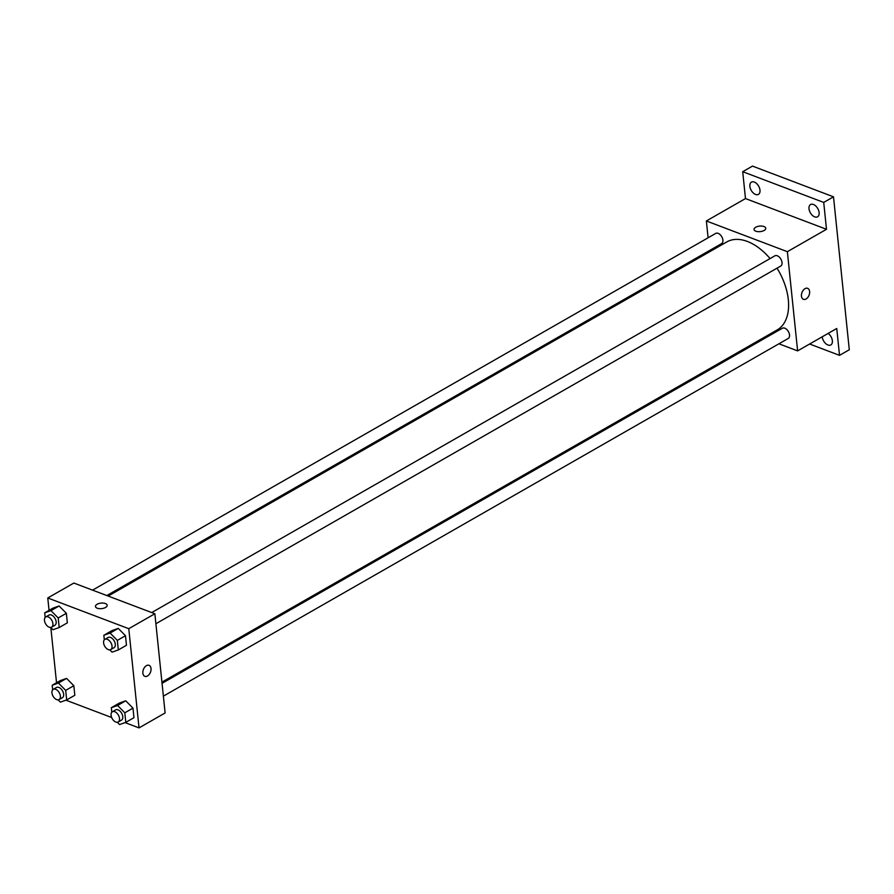 <?xml version="1.0" encoding="UTF-8"?>
<svg xmlns="http://www.w3.org/2000/svg" width="894" height="894" viewBox="0 0 894 894"><rect width="100%" height="100%" fill="white"/><g stroke="black" fill="none" stroke-linecap="round" stroke-linejoin="round"><path stroke-width="1.34" d="M708.104 237.782L706.361 220.974L745.484 198.569L742.713 171.704L752.491 166.105L833.499 196.825L849.3 349.755L839.522 355.354L809.618 344.011M742.713 171.704L823.72 202.424L833.499 196.825M823.72 202.424L826.492 229.289L787.368 251.683L797.616 350.884L836.739 328.489L839.522 355.354M807.617 288.315A5.889 3.788 -69.2 0 1 809.562 293.299A5.889 3.788 -69.2 0 1 806.064 298.987A5.889 3.788 -69.2 0 1 803.449 299.322A5.889 3.788 -69.2 0 1 801.996 292.472A5.889 3.788 -69.2 0 1 807.628 288.315A5.889 3.788 -69.2 0 1 809.562 293.299A5.889 3.788 -69.2 0 1 806.064 298.987A5.889 3.788 -69.2 0 1 803.449 299.322M828.135 333.417A7.074 4.269 60.2 0 1 832.37 340.726A7.074 4.269 60.2 0 1 830.817 344.939A7.074 4.269 60.2 0 1 825.587 343.464A7.074 4.269 60.2 0 1 822.234 336.882A7.074 4.269 60.2 0 1 822.234 336.792M709.545 251.795L709.423 250.599M759.989 190.176A7.074 4.269 60.2 0 1 758.436 194.389A7.074 4.269 60.2 0 1 753.206 192.914A7.074 4.269 60.2 0 1 749.865 186.332A7.074 4.269 60.2 0 1 751.418 182.119A7.074 4.269 60.2 0 1 756.648 183.594A7.074 4.269 60.2 0 1 759.989 190.176M819.127 212.593A7.074 4.269 60.2 0 1 817.574 216.806A7.074 4.269 60.2 0 1 812.344 215.342A7.074 4.269 60.2 0 1 809.003 208.76A7.074 4.269 60.2 0 1 810.545 204.547A7.074 4.269 60.2 0 1 815.775 206.011A7.074 4.269 60.2 0 1 819.127 212.593M745.484 198.569L826.492 229.289M161.926 682.133L777.177 329.931A50.701 30.608 -119.8 0 0 777.031 268.166M770.069 258.578A50.701 30.608 -119.8 0 0 726.8 241.928L108.174 596.063M706.361 220.974L787.368 251.683M797.616 350.884L778.909 343.788M764.649 338.379L763.308 337.876M106.833 595.549L721.603 243.615A5.889 3.554 -119.8 0 0 721.771 236.742A5.889 3.554 -119.8 0 0 715.759 233.401L92.563 590.141M163.378 696.147L788.229 338.457A5.889 3.554 -119.8 0 0 788.385 331.573A5.889 3.554 -119.8 0 0 782.373 328.232L162.049 683.34M155.891 623.733L780.741 266.043A5.889 3.554 -119.8 0 0 780.898 259.159A5.889 3.554 -119.8 0 0 774.886 255.818L151.701 612.569M754.044 229.467A5.889 2.783 174.1 0 1 757.486 226.517A5.889 2.783 174.1 0 1 763.979 226.528A5.889 2.783 174.1 0 1 765.767 228.261A5.889 2.783 174.1 0 1 760.191 231.624A5.889 2.783 174.1 0 1 754.044 229.467A5.889 2.783 174.1 0 1 757.486 226.517A5.889 2.783 174.1 0 1 763.979 226.528A5.889 2.783 174.1 0 1 765.767 228.261M49.058 610.356L47.773 597.974L73.856 583.044L154.863 613.765L165.111 712.965L139.028 727.895L125.093 722.609M47.773 597.974L128.781 628.694L154.863 613.765M128.781 628.694L139.028 727.895M149.03 665.315A5.889 3.788 -69.2 0 1 150.974 670.299A5.889 3.788 -69.2 0 1 147.476 675.998A5.889 3.788 -69.2 0 1 144.862 676.333A5.889 3.788 -69.2 0 1 143.409 669.483A5.889 3.788 -69.2 0 1 149.03 665.315A5.889 3.788 -69.2 0 1 150.974 670.299A5.889 3.788 -69.2 0 1 147.476 675.998A5.889 3.788 -69.2 0 1 144.85 676.333M45.169 617.43L44.7 612.848L52.847 608.188L59.105 605.976L66.357 613.306L67.341 622.85L66.357 613.306L59.105 605.976L50.958 610.636L58.199 617.966L59.183 627.521L52.925 629.734L50.679 627.443M111.795 712.261L111.314 707.69L119.472 703.019L125.73 700.807L132.971 708.137L133.955 717.681L132.971 708.137L125.73 700.807L117.572 705.478L124.814 712.809L125.808 722.352L119.55 724.565L117.293 722.285M56.534 682.77L50.835 627.61M111.661 717.513L65.955 700.181M104.307 639.847L103.838 635.276L111.985 630.605L118.243 628.393L125.484 635.723L126.467 645.267L125.484 635.723L118.243 628.393L110.096 633.064L117.337 640.395L118.321 649.938L112.063 652.151L109.806 649.871M52.657 689.833L52.187 685.262L60.334 680.602L66.592 678.39L73.833 685.72L74.817 695.264L73.833 685.72L66.592 678.39L58.445 683.05L65.687 690.38L66.67 699.924L60.412 702.136L58.155 699.857M95.457 606.478A5.889 2.783 174.1 0 1 98.899 603.528A5.889 2.783 174.1 0 1 105.391 603.539A5.889 2.783 174.1 0 1 107.179 605.272A5.889 2.783 174.1 0 1 101.603 608.635A5.889 2.783 174.1 0 1 95.457 606.478A5.889 2.783 174.1 0 1 98.899 603.528A5.889 2.783 174.1 0 1 105.391 603.539A5.889 2.783 174.1 0 1 107.179 605.272M52.187 685.262L58.445 683.05M59.093 699.577L62.356 697.711A5.889 3.554 -119.8 0 0 62.513 690.827A5.889 3.554 -119.8 0 0 56.501 687.486L53.238 689.352A5.889 3.554 -119.8 0 0 52.321 694.549A5.889 3.554 -119.8 0 0 56.702 699.633A5.889 3.554 -119.8 0 0 59.093 699.577A5.889 3.554 -119.8 0 0 59.25 692.694A5.889 3.554 -119.8 0 0 53.238 689.352M65.687 690.38L73.833 685.72M66.67 699.924L74.817 695.264M60.334 680.602L66.592 678.39M44.7 612.848L50.958 610.636M51.606 627.163L54.869 625.297A5.889 3.554 -119.8 0 0 55.026 618.413A5.889 3.554 -119.8 0 0 49.014 615.072L45.762 616.938A5.889 3.554 -119.8 0 0 44.845 622.135A5.889 3.554 -119.8 0 0 49.215 627.219A5.889 3.554 -119.8 0 0 51.606 627.163A5.889 3.554 -119.8 0 0 51.774 620.28A5.889 3.554 -119.8 0 0 45.762 616.938M58.199 617.966L66.357 613.306M59.183 627.521L67.341 622.85M52.847 608.188L59.105 605.976M111.314 707.69L117.572 705.478M118.231 721.994L121.483 720.128A5.889 3.554 -119.8 0 0 121.651 713.256A5.889 3.554 -119.8 0 0 115.639 709.903L112.376 711.769A5.889 3.554 -119.8 0 0 111.459 716.977A5.889 3.554 -119.8 0 0 115.829 722.05A5.889 3.554 -119.8 0 0 118.231 721.994A5.889 3.554 -119.8 0 0 118.388 715.122A5.889 3.554 -119.8 0 0 112.376 711.769M124.814 712.809L132.971 708.137M125.808 722.352L133.955 717.681M119.472 703.019L125.73 700.807M103.838 635.276L110.096 633.064M110.744 649.58L114.007 647.714A5.889 3.554 -119.8 0 0 114.164 640.842A5.889 3.554 -119.8 0 0 108.152 637.489L104.889 639.355A5.889 3.554 -119.8 0 0 103.972 644.563A5.889 3.554 -119.8 0 0 108.353 649.636A5.889 3.554 -119.8 0 0 110.744 649.58A5.889 3.554 -119.8 0 0 110.901 642.708A5.889 3.554 -119.8 0 0 104.889 639.355M117.337 640.395L125.484 635.723M118.321 649.938L126.467 645.267M111.985 630.605L118.243 628.393"/></g></svg>
